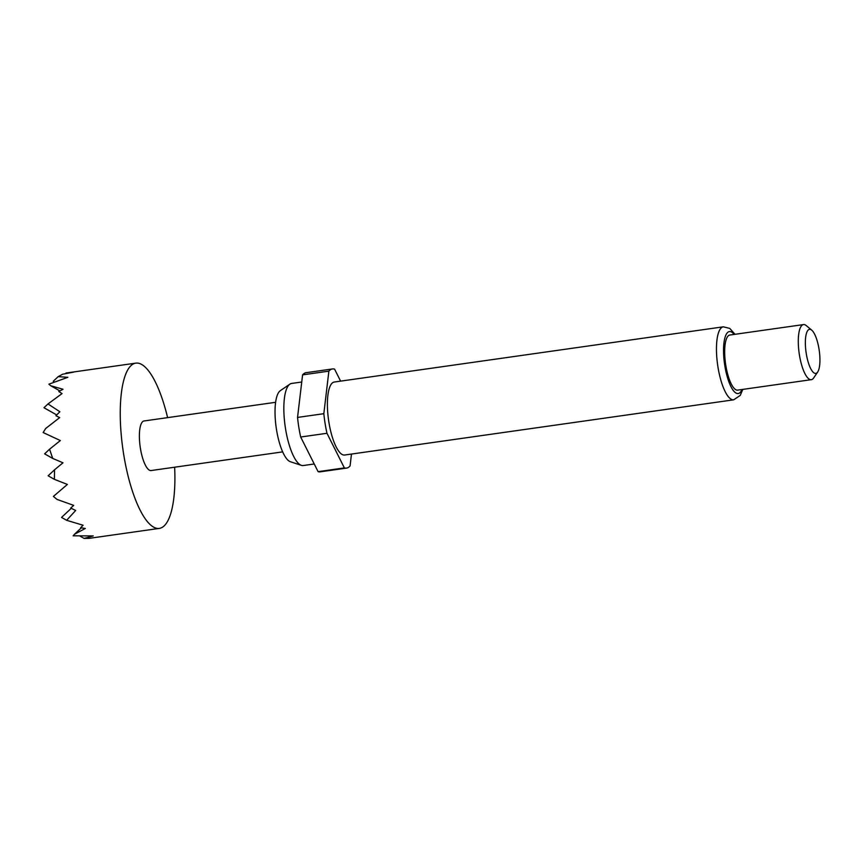 <?xml version="1.0" encoding="UTF-8"?>
<svg xmlns="http://www.w3.org/2000/svg" width="863" height="863" viewBox="0 0 863 863"><rect width="100%" height="100%" fill="white"/><g stroke="black" fill="none" stroke-linecap="round" stroke-linejoin="round"><path stroke-width="1.29" d="M174.639 467.207A83.463 24.93 -98.1 0 1 159.299 528.393A83.463 24.93 -98.1 0 1 123.646 454.186A83.463 24.93 -98.1 0 1 135.847 363.129A83.463 24.93 -98.1 0 1 167.605 417.627M52.708 458.436L44.617 453.852L49.569 449.213L52.708 458.436L62.999 462.795L54.531 469.796L54.391 479.343L67.379 484.434L53.387 496.43L57.023 499.418L73.711 505.384L70.723 508.048L75.685 510.475L66.634 520.303L83.107 525.243L80.615 527.735L85.308 528.458L74.52 534.229L73.172 535.815L93.247 535.912L84.089 538.415L88.986 538.372L159.299 528.393M282.665 451.878L151.101 470.551A25.038 7.476 -98.1 0 1 140.399 448.285A25.038 7.476 -98.1 0 1 144.056 420.971L275.631 402.298M314.24 463.981L303.237 465.535A41.456 12.384 -98.1 0 1 301.392 465.351L290.378 461.727A36.268 10.831 -98.1 0 1 276.505 429.655A36.268 10.831 -98.1 0 1 280.292 390.691L289.871 384.154A41.456 12.384 -98.1 0 1 291.597 383.452L301.748 382.018M301.392 465.351A41.456 12.384 -98.1 0 1 285.524 428.684A41.456 12.384 -98.1 0 1 289.871 384.154M344.65 455.028A36.861 11.014 -98.1 0 1 328.9 422.255A36.861 11.014 -98.1 0 1 334.294 382.029L723.345 326.818A36.861 11.014 -98.1 0 0 717.962 367.045A36.861 11.014 -98.1 0 0 733.712 399.817L344.65 455.028M817.682 372.018L813.68 377.918A27.821 8.306 -98.1 0 1 811.296 379.677A27.821 8.306 -98.1 0 1 799.418 354.941A27.821 8.306 -98.1 0 1 803.485 324.585A27.821 8.306 -98.1 0 1 806.258 325.599L811.738 330.162A22.255 6.645 -98.1 0 1 819.03 349.137A22.255 6.645 -98.1 0 1 817.682 372.018A22.255 6.645 -98.1 0 1 806.269 353.625A22.255 6.645 -98.1 0 1 811.738 330.162M811.296 379.677L737.692 390.119A27.821 8.306 -98.1 0 1 725.805 365.383A27.821 8.306 -98.1 0 1 729.882 335.027L803.485 324.585M351.478 454.057L350.076 465.912A50.076 14.951 -98.1 0 1 346.516 468.113A50.076 14.951 -98.1 0 1 344.38 467.919L326.969 433.28A50.076 14.951 -98.1 0 1 323.83 413.69L328.879 371.144A50.076 14.951 -98.1 0 1 332.438 368.954A50.076 14.951 -98.1 0 1 334.574 369.137L340.605 381.133M346.516 468.113L320.227 471.834A50.076 14.951 -98.1 0 1 318.091 471.651L344.38 467.919M328.879 371.144L302.589 374.876A50.076 14.951 -98.1 0 1 306.149 372.676L332.438 368.954M326.969 433.28L300.68 437.012A50.076 14.951 -98.1 0 1 297.541 417.422L323.83 413.69M300.68 437.012L318.091 471.651M302.589 374.876L297.541 417.422M56.688 414.93L43.97 407.724L47.994 403.949L59.871 411.748L55.933 415.718L59.655 417.616L45.663 428.501L43.15 432.546L60.345 440.551L49.569 449.213M59.892 390.928L50.734 385.739L63.01 389.267L58.803 391.532L62.028 393.604L47.994 403.949M65.34 373.668L73.754 372.093L62.697 374.208L58.177 376.646L67.843 377.314L48.889 384.175L50.734 385.739M74.52 534.229L81.327 527.854M66.634 520.303L61.543 517.422L71.251 508.329M54.391 479.343L48.134 475.793L54.531 469.796M65.998 373.043L135.847 363.129M54.477 381.996L53.226 381.284L58.177 376.646M84.089 538.415L79.838 536.009M741.932 389.515A31.295 9.342 -98.1 0 1 724.812 365.729A31.295 9.342 -98.1 0 1 725.049 337.325A31.295 9.342 -98.1 0 1 734.122 334.423M733.712 399.817L740.271 395.373L742.816 389.386M734.996 334.305L729.764 328.415L723.345 326.818"/></g></svg>
